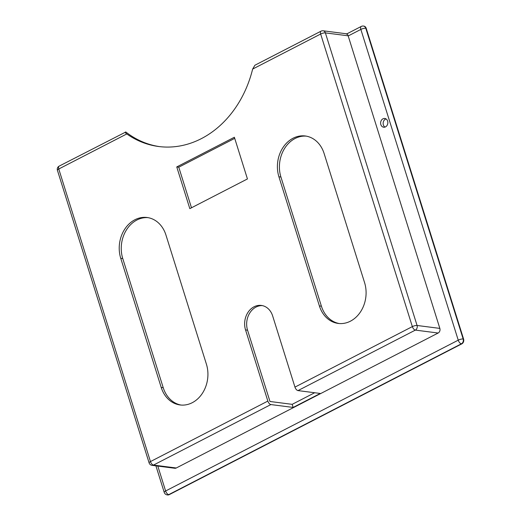 <?xml version="1.0" encoding="UTF-8"?>
<svg xmlns="http://www.w3.org/2000/svg" width="521" height="521" viewBox="0 0 521 521"><rect width="100%" height="100%" fill="white"/><g stroke="black" fill="none" stroke-linecap="round" stroke-linejoin="round"><path stroke-width="0.78" d="M386.009 118.918A4.409 3.601 -82.7 0 0 383.358 124.916A4.409 3.601 -82.7 0 0 384.96 127.104M380.838 124.597A4.409 3.601 97.3 0 1 384.785 118.475A4.409 3.601 97.3 0 1 387.617 121.1A4.409 3.601 97.3 0 1 383.664 127.222A4.409 3.601 97.3 0 1 380.838 124.597M262.356 305.612A17.636 14.412 -82.7 0 0 247.56 330.177L269.989 401.489L292.17 404.342L314.677 392.743M292.17 404.342L293.141 407.435L270.874 404.57A3.53 1.771 -117.3 0 1 267.846 401.085L245.547 329.923A17.636 14.412 97.3 0 1 261.353 305.436A17.636 14.412 97.3 0 1 272.659 315.947L294.958 387.11A3.53 1.771 62.7 0 0 297.992 390.594L320.259 393.459L293.141 407.435M267.846 401.085L150.458 461.58L58.769 168.993A3.53 1.771 62.7 0 1 59.166 166.121A3.53 3.53 0 0 0 57.421 170.308L149.11 462.895A3.53 0.996 -17.4 0 1 150.458 461.58A3.53 1.771 62.7 0 0 153.487 465.071A3.53 2.885 97.3 0 1 152.028 465.338L174.802 468.268A3.53 2.885 -82.7 0 0 176.261 467.995L438.148 333.023A3.53 2.885 -82.7 0 0 439.848 328.399L348.197 35.949A3.673 1.843 -117.3 0 1 348.158 35.812L325.384 32.888A3.53 2.885 97.3 0 0 323.124 30.785A3.53 3.53 0 0 0 321.06 31.149L254.912 65.236L252.639 69.078A102.884 84.076 97.3 0 1 158.723 146.518A102.884 84.076 97.3 0 1 126.785 133.943C125.112 132.718 124.786 132.067 125.815 131.989A102.884 84.076 -82.7 0 0 159.732 146.642M247.442 178.944L189.82 208.641L176.756 166.935L234.372 137.244L247.442 178.944M165.939 235.01L206.407 364.153A29.397 24.018 97.3 0 1 180.064 404.954A29.397 24.018 97.3 0 1 161.217 387.448L120.742 258.305A29.397 24.018 97.3 0 1 147.085 217.504A29.397 24.018 97.3 0 1 165.939 235.01M324.108 153.493L364.576 282.636A29.397 24.018 97.3 0 1 338.233 323.437A29.397 24.018 97.3 0 1 319.386 305.925L278.917 176.782A29.397 24.018 97.3 0 1 305.26 135.981A29.397 24.018 97.3 0 1 324.108 153.493M59.166 166.121L125.815 131.989M234.724 138.358L178.768 167.195L191.487 207.781M148.094 217.654A29.397 24.018 -82.7 0 0 122.761 258.559L163.229 387.702A29.397 24.018 -82.7 0 0 181.074 405.058M306.263 136.137A29.397 24.018 -82.7 0 0 280.93 177.042L321.405 306.185A29.397 24.018 -82.7 0 0 339.249 323.541M178.768 167.195L176.756 166.935M348.158 35.812C347.429 33.852 346.888 33.331 346.537 34.249M363.632 26.089A3.673 3.002 97.3 0 1 363.84 26.102A3.673 3.002 97.3 0 1 366.198 28.29L463.579 339.041A3.673 3.002 97.3 0 1 461.814 343.86L169.195 494.67A3.673 3.002 97.3 0 1 167.671 494.95A3.673 3.002 97.3 0 1 167.462 494.911M245.547 329.923L247.56 330.177M297.992 390.594L415.374 330.099L438.148 333.023M294.958 387.11L412.345 326.608A3.53 1.771 62.7 0 0 415.374 330.099A3.53 2.885 97.3 0 0 417.074 325.475L439.848 328.399M176.261 467.995L153.487 465.071L270.874 404.57M321.06 31.149A3.53 1.771 62.7 0 0 320.656 34.021L412.345 326.608A3.53 0.996 162.6 0 1 417.074 325.475L325.384 32.888A3.53 0.996 162.6 0 0 320.656 34.021L252.639 69.078M57.421 170.308A3.53 0.996 -17.4 0 1 58.769 168.993L126.785 133.943M280.93 177.042L278.917 176.782M321.405 306.185L319.386 305.925M122.761 258.559L120.742 258.305M163.229 387.702L161.217 387.448M348.197 35.949L360.851 29.423L458.239 340.174A3.673 1.843 62.7 0 0 461.391 343.808L461.814 343.86M346.895 33.839L361.274 26.428A3.673 1.843 62.7 0 0 360.851 29.423A3.673 1.042 162.6 0 1 365.781 28.238L463.162 338.989A3.673 1.042 162.6 0 0 458.239 340.174L165.619 490.984L157.811 466.087M155.903 465.839L164.213 492.352A3.673 1.042 -17.4 0 1 165.619 490.984A3.673 1.843 62.7 0 0 168.771 494.611L461.391 343.808A3.673 3.002 97.3 0 0 463.162 338.989L463.579 339.041M363.84 26.102L363.424 26.05A3.673 3.002 97.3 0 1 365.781 28.238L366.198 28.29M169.195 494.67L168.771 494.611A3.673 3.002 97.3 0 1 167.248 494.898L167.671 494.95M164.213 492.352A3.673 3.673 0 0 0 167.248 494.898M363.424 26.05A3.673 3.673 0 0 0 361.274 26.428M323.124 30.785L346.986 33.852M149.11 462.895A3.53 3.53 0 0 0 152.028 465.338"/></g></svg>
